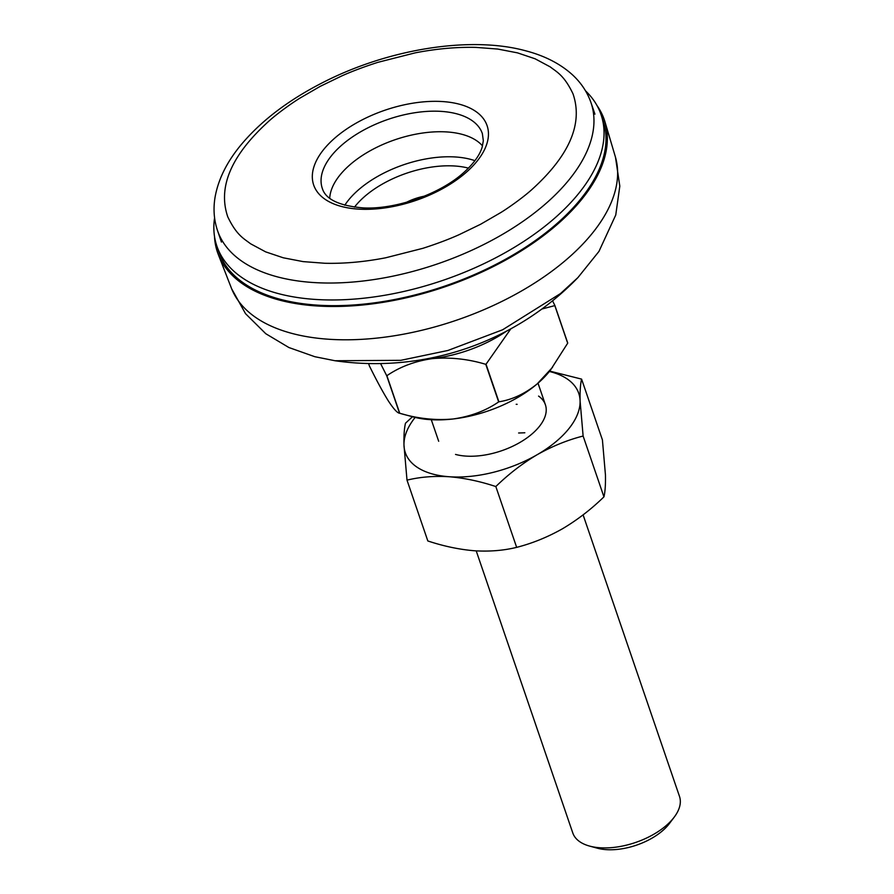 <?xml version="1.0" encoding="UTF-8"?>
<svg xmlns="http://www.w3.org/2000/svg" width="894" height="894" viewBox="0 0 894 894"><rect width="100%" height="100%" fill="white"/><g stroke="black" fill="none" stroke-linecap="round" stroke-linejoin="round"><path stroke-width="1.34" d="M218.259 254.377L231.356 288.047A202.96 105.604 -18.9 0 0 292.93 333.674A202.96 105.604 -18.9 0 0 515.983 294.081A202.96 105.604 -18.9 0 0 615.295 156.595L605.003 121.964A204.435 106.375 161.1 0 1 504.965 260.445A204.435 106.375 161.1 0 1 280.291 300.317A204.435 106.375 161.1 0 1 218.259 254.377A204.435 106.375 161.1 0 1 214.504 236.429M216.873 246.096L218.818 251.784A203.027 105.637 -18.9 0 0 281.185 299.535A203.027 105.637 -18.9 0 0 506.127 258.925A203.027 105.637 -18.9 0 0 602.981 120.265L601.025 114.566A203.027 105.637 161.1 0 1 504.182 253.237A203.027 105.637 161.1 0 1 279.241 293.835A203.027 105.637 161.1 0 1 216.873 246.096A203.027 105.637 161.1 0 1 214.582 217.823M560.549 293.523L502.629 329.774L447.928 350.47L400.825 360.327L335.015 360.74A281.979 281.979 0 0 0 577.937 277.565L560.549 293.523M406.558 202.256A36.654 19.076 161.1 0 1 424.27 196.188M596.969 105.481A204.435 106.375 161.1 0 1 605.003 121.964M585.514 90.83A203.027 105.637 161.1 0 1 601.025 114.566M283.286 257.796L265.663 251.873L250.577 243.771C243.816 238.519 236.642 235.368 227.769 216.817C217.577 187.092 231.255 155.21 268.815 121.193C277.431 113.37 291.846 103.123 299.848 98.172L320.22 86.36L341.676 75.968C351.99 71.33 364.059 66.793 377.894 62.334L415.129 52.869C436.395 48.745 456.666 46.924 475.966 47.393L497.701 49.047L517.492 52.858L535.104 58.792L550.201 66.882C556.962 72.135 564.136 75.286 573.009 93.836C583.201 123.562 569.523 155.444 531.964 189.472C523.336 197.283 508.932 207.531 500.931 212.481L480.559 224.293L459.103 234.686C448.788 239.324 436.719 243.861 422.884 248.32L385.649 257.796C364.383 261.908 344.101 263.741 324.813 263.261L303.077 261.607L283.286 257.796M476.211 550.883L572.786 832.962A56.4 29.346 -18.9 0 0 589.627 846.093A56.4 29.346 -18.9 0 0 614.212 847.367A56.4 29.346 -18.9 0 0 674.232 817.127A56.4 29.346 -18.9 0 0 679.496 796.42L583.1 514.877M589.627 846.093L597.438 848.216A47.941 24.943 -18.9 0 0 618.335 849.3A47.941 24.943 -18.9 0 0 669.36 823.597L674.232 817.127M552.548 300.82L554.861 305.446L567.735 343.039A105.738 55.026 -18.9 0 1 567.679 343.195L550.637 369.848A91.646 47.684 161.1 0 1 537.182 383.895A91.646 47.684 161.1 0 1 453.102 418.984A91.646 47.684 161.1 0 1 413.14 416.917L399.741 413.274A105.738 55.026 -18.9 0 1 399.551 413.229C397.305 412.994 393.583 408.916 388.387 400.981C382.934 392.231 376.62 380.553 369.423 365.97L368.596 363.534M498.651 401.92L485.777 364.327C467.964 358.975 450.185 357.075 432.428 358.617C415.174 361.053 399.987 366.741 386.878 375.692L399.741 413.274C417.755 418.649 435.546 420.549 453.102 418.984C470.523 416.492 485.71 410.804 498.651 401.92A105.738 55.026 -18.9 0 0 498.897 401.808C512.173 399.741 524.934 393.773 537.182 383.895L552.57 367.278M567.679 343.195L554.805 305.603L541.92 309.011M510.832 328.824L486.023 364.227L498.897 401.808M399.551 413.229L386.677 375.636L380.565 363.556M506.686 331.048A91.646 47.684 161.1 0 1 432.428 358.617A91.646 47.684 161.1 0 1 424.102 359.332M518.621 432.998L524.834 432.774M516.184 404.3L517.134 404.323M455.527 454.42A56.4 29.346 -18.9 0 0 519.839 442.496A56.4 29.346 -18.9 0 0 540.132 425.443A56.4 29.346 -18.9 0 0 538.557 396.087M583.123 436.037L603.942 496.852C605.149 491.812 605.64 484.526 605.45 475.005L602.422 439.926L581.592 379.112C580.396 384.163 579.893 391.449 580.094 400.959L583.123 436.037C567.556 439.993 552.246 446.218 537.216 454.677C522.487 463.394 508.686 474.021 495.824 486.548C479.877 481.263 464.321 477.999 449.157 476.737C434.071 475.82 420.024 476.96 407.005 480.145L403.976 445.067C403.775 435.546 404.278 428.26 405.485 423.22L412.48 416.738M603.942 496.852C591.258 509.234 577.468 519.861 562.561 528.723C547.72 537.104 532.422 543.328 516.654 547.363L495.824 486.548M516.654 547.363C503.601 550.559 489.554 551.687 474.502 550.771C459.304 549.508 443.737 546.234 427.824 540.959L407.005 480.145M549.676 371.088L581.592 379.112M415.14 417.431A91.646 47.684 -18.9 0 0 403.976 445.067A91.646 47.684 -18.9 0 0 449.157 476.737A91.646 47.684 -18.9 0 0 537.216 454.677A91.646 47.684 -18.9 0 0 580.094 400.959A91.646 47.684 -18.9 0 0 549.374 371.479M354.46 207.151A76.649 39.884 161.1 0 1 468.411 168.117A76.649 39.884 161.1 0 1 468.445 168.128M344.782 205.229A82.483 42.912 161.1 0 1 470.21 159.255A82.483 42.912 161.1 0 1 474.915 160.674M329.718 198.222A82.483 42.912 161.1 0 1 377.547 146.929A82.483 42.912 161.1 0 1 461.639 134.223A82.483 42.912 161.1 0 1 482.514 145.901M322.309 188.422A84.595 44.018 161.1 0 1 341.609 145.264A84.595 44.018 161.1 0 1 456.387 113.728A84.595 44.018 161.1 0 1 482.369 133.619L483.33 140.771L482.168 147.13C479.732 155.254 473.496 163.803 463.483 172.788C439.781 194.177 395.606 209.654 363.232 207.9C339.262 205.843 325.617 199.351 322.309 188.422M334.602 138.257A91.646 47.684 -18.9 0 0 341.843 206.57A91.646 47.684 -18.9 0 0 466.176 172.397A91.646 47.684 -18.9 0 0 458.935 104.095A91.646 47.684 -18.9 0 0 334.602 138.257M217.544 230.652A197.384 102.709 -18.9 0 0 278.179 277.073A197.384 102.709 -18.9 0 0 496.874 237.592A197.384 102.709 -18.9 0 0 591.035 102.788C587.28 91.993 580.966 82.561 572.115 74.493C559.834 63.485 544.1 55.517 524.934 50.6C469.462 35.682 387.08 49.282 321.941 82.997C287.522 100.687 260.377 121.506 240.531 145.465C226.663 162.35 218.181 179.616 215.063 197.25C213.13 208.872 213.957 220.002 217.544 230.652L221.444 242.05M231.602 288.684L245.526 313.671L265.797 333.73L288.907 347.531L314.822 356.706L335.015 360.74M615.485 157.255L619.81 186.142L615.754 214.996L598.958 251.415L577.937 277.565M594.935 114.175L591.035 102.788M438.686 441.278L431.299 419.722M545.396 404.747L538.009 383.18"/></g></svg>
